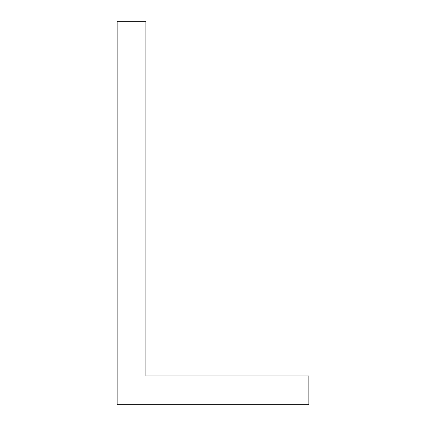 <?xml version="1.0" encoding="UTF-8"?>
<svg xmlns="http://www.w3.org/2000/svg" width="426" height="426" viewBox="0 0 426 426"><rect width="100%" height="100%" fill="white"/><g stroke="black" fill="none" stroke-linecap="round" stroke-linejoin="round"><path stroke-width="0.64" d="M117.15 404.7L117.15 21.3L145.905 21.3L145.905 375.945L308.85 375.945L308.85 404.7L117.15 404.7"/></g></svg>
